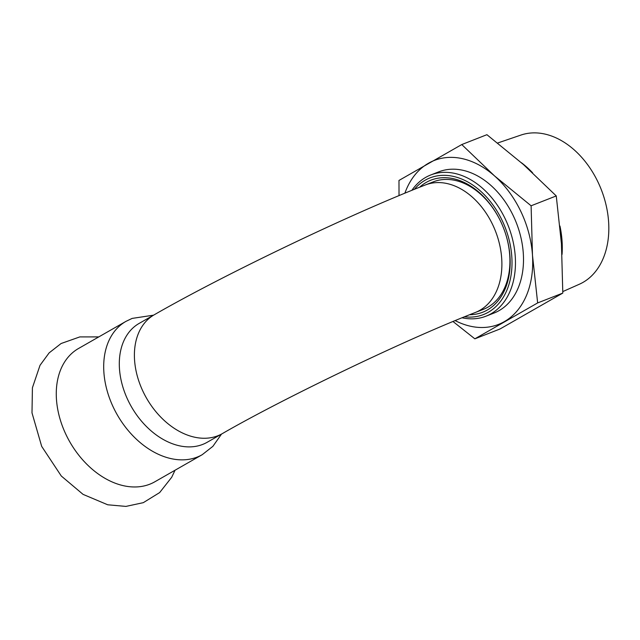 <?xml version="1.0" encoding="UTF-8"?>
<svg xmlns="http://www.w3.org/2000/svg" width="640" height="640" viewBox="0 0 640 640"><rect width="100%" height="100%" fill="white"/><g stroke="black" fill="none" stroke-linecap="round" stroke-linejoin="round"><path stroke-width="0.96" d="M202.216 454.696L154.8 481.808A76.8 53.968 -119.8 0 1 149.776 484.208A76.8 53.968 -119.8 0 1 66.152 434.92A76.8 53.968 -119.8 0 1 78.56 348.472L125.984 321.36A76.8 53.968 -119.8 0 0 113.576 407.808A76.8 53.968 -119.8 0 0 202.216 454.696L212.888 446.336L221.52 434.08M462.064 317.784A75.816 53.656 -111.4 0 0 486.008 316.184A75.816 53.656 -111.4 0 0 491.032 313.776A75.816 53.656 -111.4 0 0 506.824 222.384A75.816 53.656 -111.4 0 0 430.72 174.984A75.816 53.656 -111.4 0 0 425.688 177.392A75.816 53.656 -111.4 0 0 411.864 190.352M414.344 189.344A73.376 51.92 68.6 0 1 425.136 180.224A73.376 51.92 68.6 0 1 508.168 236.328A73.376 51.92 68.6 0 1 464.504 316.8M469.608 314.744A70.928 50.192 -111.4 0 0 505.392 233.2A70.928 50.192 -111.4 0 0 426.192 182.424A70.928 50.192 -111.4 0 0 419.584 187.248M430.72 174.984L438.768 171.84A75.816 53.656 68.6 0 1 514.864 219.24A75.816 53.656 68.6 0 1 499.08 310.624A75.816 53.656 68.6 0 1 494.048 313.032L486.008 316.184M483.328 309.352A68.48 48.464 -111.4 0 0 503.488 227.92A68.48 48.464 -111.4 0 0 433.392 181.816L425.352 184.968A68.48 48.464 68.6 0 1 495.44 231.064A68.48 48.464 68.6 0 1 475.288 312.504L483.328 309.352M497.632 143.024L520.912 135.072A80.144 56.712 68.6 0 1 600.184 186.928A80.144 56.712 68.6 0 1 583.008 282.384A80.144 56.712 68.6 0 1 579.32 284.248L562.816 291.568M562.808 293.08L500.016 328.984L474.856 338.832L537.648 302.928L562.808 293.08L561.44 243.76L556.256 195.936L523.496 164.576L486.92 134.696L461.768 144.552L398.976 180.448L399.024 195.632M556.256 195.936L531.104 205.784L494.528 175.912L461.768 144.552M537.648 302.928L532.472 255.104L531.104 205.784M453 321.512L474.856 338.832M404.88 193.2A88.048 62.304 68.6 0 1 428.464 163.248A88.048 62.304 68.6 0 1 494.528 175.912A88.048 62.304 68.6 0 1 532.472 255.104A88.048 62.304 68.6 0 1 504.352 321.624A88.048 62.304 68.6 0 1 455.168 320.616M128.112 400.48A68.48 48.128 60.2 0 0 207.16 442.288L222.256 433.656A68.48 48.128 60.2 0 1 146.488 398.096A68.48 48.128 60.2 0 1 154.28 314.76L139.176 323.392A68.48 48.128 60.2 0 0 128.112 400.48M521.728 163.016A82.424 58.328 68.6 0 1 532.184 172.416M560 226.416A82.424 58.328 68.6 0 1 562.04 254.096M562.056 254.416A82.424 58.328 -111.4 0 0 559.96 226.032M532.616 172.808A82.424 58.328 -111.4 0 0 521.352 162.688M98.792 336.904L79.816 336.912L61.096 343.52L49.128 352.888L40.024 365.304L32.416 387.752L32 412.88L41.696 446.4L61.296 476.016L83.064 494.376L107.72 504.784L125.904 506.408L143.304 502.664L159.664 492.568L171.704 477.272L175.032 470.24M153.536 315.176L132.144 318.408L125.984 321.36M425.352 184.968C350.92 213.856 223.92 274.664 154.28 314.76M475.288 312.504C408.824 338.144 284.432 397.704 222.256 433.656"/></g></svg>
